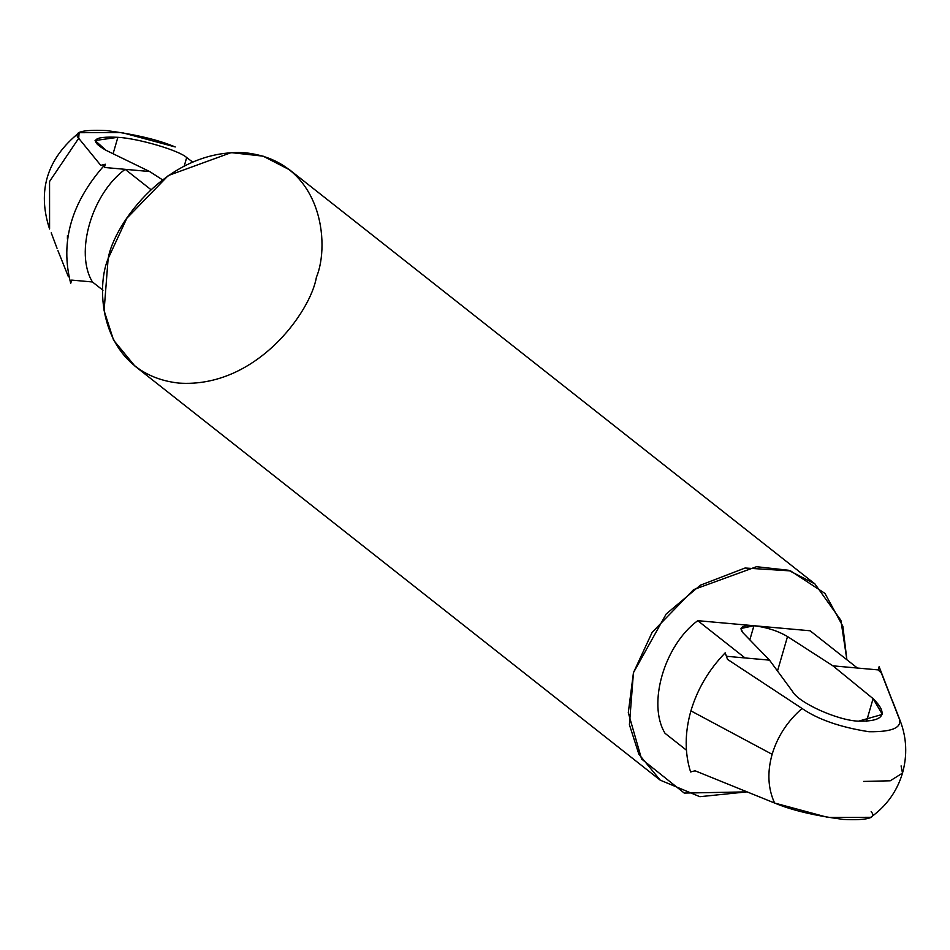 <?xml version="1.0" encoding="UTF-8"?>
<svg xmlns="http://www.w3.org/2000/svg" width="950" height="950" viewBox="0 0 950 950"><rect width="100%" height="100%" fill="white"/><g stroke="black" fill="none" stroke-linecap="round" stroke-linejoin="round"><path stroke-width="1.43" d="M67.403 239.151L67.45 235.6M113.086 153.746L117.871 137.311L95.071 140.529L106.091 150.349L149.637 171.534L162.462 179.799L149.637 171.534L125.163 169.326C91.687 193.907 74.587 252.771 92.435 281.96L102.968 290.249L92.435 281.96C74.587 252.771 91.687 193.907 125.163 169.326L104.381 167.461L105.319 164.219C71.464 201.922 59.921 241.621 70.716 283.337L71.654 280.096L92.435 281.96L71.654 280.096L70.716 283.337C59.921 241.621 71.464 201.922 105.319 164.219L100.783 165.359L78.696 138.284L49.554 181.486L49.578 229.021L49.554 181.486L78.696 138.284L79.123 132.691L121.992 132.608L175.239 146.965C158.104 139.745 135.137 134.294 106.341 130.577C82.08 129.521 72.865 132.086 78.696 138.284L100.783 165.359L105.319 164.219L104.381 167.461L125.163 169.326L150.896 189.608L125.163 169.326L149.637 171.534L106.091 150.349C88.825 140.493 92.744 136.147 117.871 137.311L113.086 153.746M749.835 639.849L753.932 625.729L740.988 628.496L742.734 632.534L769.512 660.143L792.502 691.41C798.546 702.857 837.9 720.587 858.562 721.169L882.384 714.4L873.086 698.654L866.471 721.43L873.086 698.654L832.924 665.843L787.514 636.559L777.504 671.009L787.514 636.559C777.848 630.883 766.65 627.273 753.932 625.729L749.835 639.849M871.138 811.716C876.969 817.914 867.754 820.479 843.493 819.422C814.696 815.706 791.73 810.255 774.594 803.035C767.944 788.5 767.113 772.267 772.124 754.312L690.911 710.861C684.736 732.652 684.629 753.018 690.591 771.946L695.127 770.806L774.594 803.035L827.842 817.392L870.711 817.309C886.457 806.087 897.049 791.35 902.5 773.098L890.257 780.793L863.645 781.422L890.257 780.793L902.5 773.098L901.087 765.902L902.5 773.098C907.44 755.262 906.692 737.889 900.256 720.979L898.617 717.167C903.331 727.178 893.451 732.034 868.977 731.726C840.394 727.273 818.092 719.518 802.061 708.486L727.498 659.371L725.194 652.828C708.819 669.762 697.395 689.106 690.911 710.861L772.124 754.312C777.539 736.393 787.526 721.121 802.061 708.486C787.526 721.121 777.539 736.393 772.124 754.312C767.113 772.267 767.944 788.5 774.594 803.035L695.127 770.806L690.591 771.946C684.629 753.018 684.736 732.652 690.911 710.861C697.395 689.106 708.819 669.762 725.194 652.828L727.498 659.371L802.061 708.486C818.092 719.518 840.394 727.273 868.977 731.726C893.451 732.034 903.331 727.178 898.617 717.167L900.351 721.228M726.418 656.272L745.038 657.946L697.751 620.671C664.276 645.252 647.176 704.116 665.036 733.305L686.434 750.179L665.036 733.305C647.176 704.116 664.276 645.252 697.751 620.671L810.113 630.776L857.399 668.04L878.18 669.904L879.118 666.663L898.617 717.167L881.422 673.206L878.18 669.904L832.924 665.843L873.086 698.654C888.737 714.091 883.892 721.596 858.562 721.169C837.9 720.587 798.546 702.857 792.502 691.41L769.512 660.143L726.418 656.272M57.914 250.598L68.412 276.794M51.229 232.833L57.036 248.283M184.241 165.977L186.687 157.581C179.372 150.48 138.379 138.403 117.871 137.311C138.379 138.403 179.372 150.48 186.687 157.581L184.241 165.977M192.636 162.023L186.687 157.581L192.636 162.023M846.877 659.751L842.852 626.252L824.956 593.394L790.578 570.903L745.073 568.017L700.387 585.2L666.164 614.021L633.448 672.683L628.294 712.678L641.571 759.002L684.249 793.072L746.878 791.873L699.853 796.694L660.226 780.164L638.875 754.229L629.411 724.707L633.448 672.683L652.139 632.356L693.595 589.629L756.497 566.711L788.441 570.237L814.922 583.918L840.904 620.338L846.877 659.751M814.922 583.918L289.608 169.836L263.126 156.156L231.183 152.629L168.292 175.548L126.825 218.286L108.134 258.602L104.096 310.626L113.561 340.147L134.912 366.082L660.226 780.164M316.386 277.317C310.793 311.374 256.334 388.443 178.814 383.088C102.196 374.597 94.169 291.899 108.134 258.602C113.739 224.544 168.186 147.476 245.706 152.831C322.323 161.322 330.363 244.019 316.386 277.317M857.399 668.04L810.113 630.776L753.932 625.729C766.65 627.273 777.848 630.883 787.514 636.559L832.924 665.843L857.399 668.04M697.751 620.671L745.038 657.946L769.512 660.143L742.734 632.534C738.637 627.356 742.366 625.088 753.932 625.729L697.751 620.671M881.422 673.206L879.118 666.663L878.18 669.904L881.422 673.206M892.81 701.717L900.256 720.979M49.578 229.021C37.097 190.891 46.954 158.781 79.123 132.691"/></g></svg>
